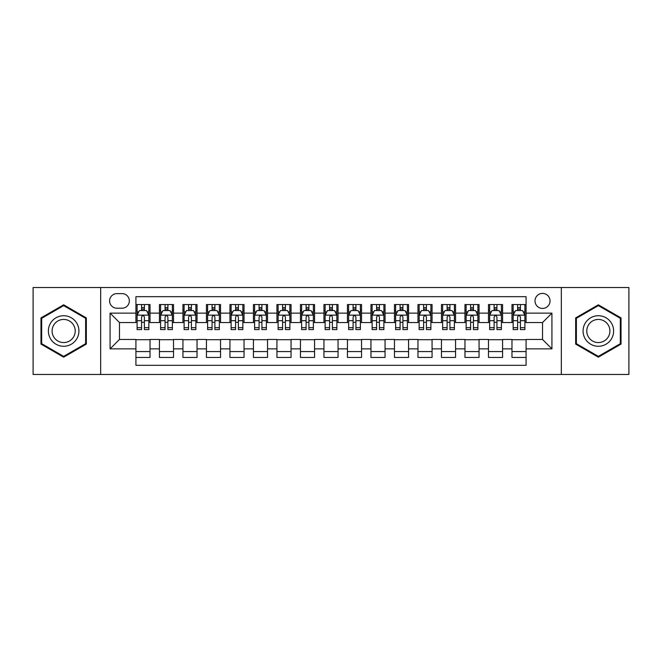 <?xml version="1.0" encoding="UTF-8"?>
<svg xmlns="http://www.w3.org/2000/svg" width="662" height="662" viewBox="0 0 662 662"><rect width="100%" height="100%" fill="white"/><g stroke="black" fill="none" stroke-linecap="round" stroke-linejoin="round"><path stroke-width="0.99" d="M542.526 293.398A7.522 7.522 0 0 0 535.004 300.912A7.522 7.522 0 0 0 542.526 308.434A7.522 7.522 0 0 0 550.048 300.912A7.522 7.522 0 0 0 542.526 293.398M561.326 374.477L628.9 374.477L628.9 287.523L561.326 287.523L561.326 374.477L100.674 374.477L100.674 287.523L33.1 287.523L33.1 374.477L100.674 374.477M526.075 304.561L511.974 304.561L511.974 313.134L502.574 313.134L502.574 322.543L511.974 322.543L511.974 313.134M502.574 313.134L502.574 304.561L488.473 304.561L488.473 313.134L479.065 313.134L479.065 322.543L488.473 322.543L488.473 313.134M479.065 313.134L479.065 304.561L464.964 304.561L464.964 313.134L455.564 313.134L455.564 322.543L464.964 322.543L464.964 313.134M455.564 313.134L455.564 304.561L441.463 304.561L441.463 313.134L432.063 313.134L432.063 322.543L441.463 322.543L441.463 313.134M432.063 313.134L432.063 304.561L417.962 304.561L417.962 313.134L408.562 313.134L408.562 322.543L417.962 322.543L417.962 313.134M408.562 313.134L408.562 304.561L394.461 304.561L394.461 313.134L385.061 313.134L385.061 322.543L394.461 322.543L394.461 313.134M385.061 313.134L385.061 304.561L370.952 304.561L370.952 313.134L361.551 313.134L361.551 322.543L370.952 322.543L370.952 313.134M361.551 313.134L361.551 304.561L347.451 304.561L347.451 313.134L338.05 313.134L338.05 322.543L347.451 322.543L347.451 313.134M338.05 313.134L338.05 304.561L323.95 304.561L323.95 313.134L314.549 313.134L314.549 322.543L323.95 322.543L323.95 313.134M314.549 313.134L314.549 304.561L300.449 304.561L300.449 313.134L291.048 313.134L291.048 322.543L300.449 322.543L300.449 313.134M291.048 313.134L291.048 304.561L276.939 304.561L276.939 313.134L267.539 313.134L267.539 322.543L276.939 322.543L276.939 313.134M267.539 313.134L267.539 304.561L253.438 304.561L253.438 313.134L244.038 313.134L244.038 322.543L253.438 322.543L253.438 313.134M244.038 313.134L244.038 304.561L229.937 304.561L229.937 313.134L220.537 313.134L220.537 322.543L229.937 322.543L229.937 313.134M220.537 313.134L220.537 304.561L206.436 304.561L206.436 313.134L197.036 313.134L197.036 322.543L206.436 322.543L206.436 313.134M197.036 313.134L197.036 304.561L182.935 304.561L182.935 313.134L173.527 313.134L173.527 322.543L182.935 322.543L182.935 313.134M173.527 313.134L173.527 304.561L159.426 304.561L159.426 322.543L150.026 322.543L150.026 304.561L135.925 304.561M135.925 357.439L150.026 357.439L150.026 339.457L159.426 339.457L159.426 357.439L173.527 357.439L173.527 339.457L182.935 339.457L182.935 348.866L173.527 348.866M182.935 348.866L182.935 357.439L197.036 357.439L197.036 339.457L206.436 339.457L206.436 348.866L197.036 348.866M206.436 348.866L206.436 357.439L220.537 357.439L220.537 339.457L229.937 339.457L229.937 348.866L220.537 348.866M229.937 348.866L229.937 357.439L244.038 357.439L244.038 339.457L253.438 339.457L253.438 348.866L244.038 348.866M253.438 348.866L253.438 357.439L267.539 357.439L267.539 339.457L276.939 339.457L276.939 348.866L267.539 348.866M276.939 348.866L276.939 357.439L291.048 357.439L291.048 339.457L300.449 339.457L300.449 348.866L291.048 348.866M300.449 348.866L300.449 357.439L314.549 357.439L314.549 339.457L323.95 339.457L323.95 348.866L314.549 348.866M323.95 348.866L323.95 357.439L338.05 357.439L338.05 339.457L347.451 339.457L347.451 348.866L338.05 348.866M347.451 348.866L347.451 357.439L361.551 357.439L361.551 339.457L370.952 339.457L370.952 348.866L361.551 348.866M370.952 348.866L370.952 357.439L385.061 357.439L385.061 339.457L394.461 339.457L394.461 348.866L385.061 348.866M394.461 348.866L394.461 357.439L408.562 357.439L408.562 339.457L417.962 339.457L417.962 348.866L408.562 348.866M417.962 348.866L417.962 357.439L432.063 357.439L432.063 339.457L441.463 339.457L441.463 348.866L432.063 348.866M441.463 348.866L441.463 357.439L455.564 357.439L455.564 339.457L464.964 339.457L464.964 348.866L455.564 348.866M464.964 348.866L464.964 357.439L479.065 357.439L479.065 339.457L488.473 339.457L488.473 348.866L479.065 348.866M488.473 348.866L488.473 357.439L502.574 357.439L502.574 339.457L511.974 339.457L511.974 348.866L502.574 348.866M116.884 308.202L122.056 308.202A7.282 7.282 0 0 0 129.347 300.912A7.282 7.282 0 0 0 122.056 293.63L116.884 293.63A7.282 7.282 0 0 0 109.602 300.912A7.282 7.282 0 0 0 116.884 308.202M561.326 287.523L100.674 287.523M526.075 313.134L526.075 296.684L135.925 296.684L135.925 322.543L119.474 322.543L119.474 339.457L135.925 339.457L135.925 365.316L526.075 365.316L526.075 339.457L542.526 339.457L542.526 322.543L526.075 322.543L526.075 313.134L551.926 313.134L551.926 348.866L526.075 348.866M135.925 348.866L110.074 348.866L110.074 313.134L135.925 313.134M511.974 348.866L511.974 357.439L526.075 357.439M135.925 310.437L137.1 310.437M141.569 310.437L144.39 310.437M148.851 310.437L150.026 310.437M135.925 322.303L137.1 322.303M141.569 322.303L144.39 322.303M148.851 322.303L150.026 322.303M135.925 339.697L150.026 339.697M135.925 351.563L150.026 351.563M159.426 322.303L160.601 322.303M165.07 322.303L167.891 322.303M172.352 322.303L173.527 322.303M159.426 310.437L160.601 310.437M165.07 310.437L167.891 310.437M172.352 310.437L173.527 310.437M159.426 339.697L173.527 339.697M159.426 351.563L173.527 351.563M182.935 339.697L197.036 339.697M182.935 351.563L197.036 351.563M182.935 310.437L184.11 310.437M188.571 310.437L191.392 310.437M195.861 310.437L197.036 310.437M182.935 322.303L184.11 322.303M188.571 322.303L191.392 322.303M195.861 322.303L197.036 322.303M206.436 339.697L220.537 339.697M206.436 351.563L220.537 351.563M206.436 310.437L207.611 310.437M212.072 310.437L214.893 310.437M219.362 310.437L220.537 310.437M206.436 322.303L207.611 322.303M212.072 322.303L214.893 322.303M219.362 322.303L220.537 322.303M229.937 339.697L244.038 339.697M229.937 351.563L244.038 351.563M229.937 310.437L231.112 310.437M235.581 310.437L238.394 310.437M242.863 310.437L244.038 310.437M229.937 322.303L231.112 322.303M235.581 322.303L238.394 322.303M242.863 322.303L244.038 322.303M253.438 339.697L267.539 339.697M253.438 351.563L267.539 351.563M253.438 310.437L254.613 310.437M259.082 310.437L261.904 310.437M266.364 310.437L267.539 310.437M253.438 322.303L254.613 322.303M259.082 322.303L261.904 322.303M266.364 322.303L267.539 322.303M276.939 339.697L291.048 339.697M276.939 351.563L291.048 351.563M276.939 310.437L278.114 310.437M282.583 310.437L285.405 310.437M289.873 310.437L291.048 310.437M276.939 322.303L278.114 322.303M282.583 322.303L285.405 322.303M289.873 322.303L291.048 322.303M300.449 339.697L314.549 339.697M300.449 351.563L314.549 351.563M300.449 310.437L301.624 310.437M306.084 310.437L308.906 310.437M313.374 310.437L314.549 310.437M300.449 322.303L301.624 322.303M306.084 322.303L308.906 322.303M313.374 322.303L314.549 322.303M323.95 339.697L338.05 339.697M323.95 351.563L338.05 351.563M323.95 310.437L325.125 310.437M329.593 310.437L332.407 310.437M336.875 310.437L338.05 310.437M323.95 322.303L325.125 322.303M329.593 322.303L332.407 322.303M336.875 322.303L338.05 322.303M347.451 339.697L361.551 339.697M347.451 351.563L361.551 351.563M347.451 310.437L348.626 310.437M353.094 310.437L355.916 310.437M360.376 310.437L361.551 310.437M347.451 322.303L348.626 322.303M353.094 322.303L355.916 322.303M360.376 322.303L361.551 322.303M370.952 339.697L385.061 339.697M370.952 351.563L385.061 351.563M370.952 310.437L372.127 310.437M376.595 310.437L379.417 310.437M383.886 310.437L385.061 310.437M370.952 322.303L372.127 322.303M376.595 322.303L379.417 322.303M383.886 322.303L385.061 322.303M394.461 339.697L408.562 339.697M394.461 351.563L408.562 351.563M394.461 310.437L395.636 310.437M400.096 310.437L402.918 310.437M407.387 310.437L408.562 310.437M394.461 322.303L395.636 322.303M400.096 322.303L402.918 322.303M407.387 322.303L408.562 322.303M417.962 339.697L432.063 339.697M417.962 351.563L432.063 351.563M417.962 310.437L419.137 310.437M423.606 310.437L426.419 310.437M430.888 310.437L432.063 310.437M417.962 322.303L419.137 322.303M423.606 322.303L426.419 322.303M430.888 322.303L432.063 322.303M441.463 339.697L455.564 339.697M441.463 351.563L455.564 351.563M441.463 310.437L442.638 310.437M447.107 310.437L449.928 310.437M454.389 310.437L455.564 310.437M441.463 322.303L442.638 322.303M447.107 322.303L449.928 322.303M454.389 322.303L455.564 322.303M464.964 339.697L479.065 339.697M464.964 351.563L479.065 351.563M464.964 310.437L466.139 310.437M470.608 310.437L473.429 310.437M477.89 310.437L479.065 310.437M464.964 322.303L466.139 322.303M470.608 322.303L473.429 322.303M477.89 322.303L479.065 322.303M488.473 339.697L502.574 339.697M488.473 351.563L502.574 351.563M488.473 310.437L489.648 310.437M494.109 310.437L496.93 310.437M501.399 310.437L502.574 310.437M488.473 322.303L489.648 322.303M494.109 322.303L496.93 322.303M501.399 322.303L502.574 322.303M511.974 339.697L526.075 339.697M511.974 351.563L526.075 351.563M511.974 310.437L513.149 310.437M517.61 310.437L520.431 310.437M524.9 310.437L526.075 310.437M511.974 322.303L513.149 322.303M517.61 322.303L520.431 322.303M524.9 322.303L526.075 322.303M119.474 322.543L110.074 313.134M119.474 339.457L110.074 348.866M551.926 313.134L542.526 322.543M551.926 348.866L542.526 339.457M63.651 357.19L86.333 344.091L86.333 317.909L63.651 304.81L40.97 317.909L40.97 344.091L63.651 357.19M621.03 317.909L598.349 304.81L575.667 317.909L575.667 344.091L598.349 357.19L621.03 344.091L621.03 317.909M144.39 307.615L141.569 307.615M148.851 327.673L144.39 327.673L144.39 329.593L148.851 329.593L148.851 315.253L146.501 310.552L139.45 310.552L137.1 315.253L137.1 329.593L141.569 329.593L141.569 327.673L137.1 327.673M137.1 315.253L137.1 304.561M148.851 315.253L148.851 304.561M141.569 310.552L141.569 304.561M144.39 304.561L144.39 310.552M144.39 327.673L144.39 317.015C143.447 315.203 142.504 315.203 141.569 317.015L141.569 327.673M63.651 315.724A15.276 15.276 0 0 0 48.376 331A15.276 15.276 0 0 0 63.651 346.276A15.276 15.276 0 0 0 78.927 331A15.276 15.276 0 0 0 63.651 315.724M63.651 319.432A11.568 11.568 0 0 0 52.091 331A11.568 11.568 0 0 0 63.651 342.568A11.568 11.568 0 0 0 75.22 331A11.568 11.568 0 0 0 63.651 319.432M85.63 343.686L63.651 356.371L41.681 343.686L41.681 318.314L63.651 305.629L85.63 318.314L85.63 343.686M585.117 323.362A15.276 15.276 0 0 0 590.711 344.232A15.276 15.276 0 0 0 611.58 338.638A15.276 15.276 0 0 0 605.987 317.768A15.276 15.276 0 0 0 585.117 323.362M588.328 325.216A11.568 11.568 0 0 0 592.564 341.013A11.568 11.568 0 0 0 608.361 336.784A11.568 11.568 0 0 0 604.133 320.987A11.568 11.568 0 0 0 588.328 325.216M620.319 318.314L620.319 343.686L598.349 356.371L576.37 343.686L576.37 318.314L598.349 305.629L620.319 318.314M167.891 307.615L165.07 307.615M172.352 327.673L167.891 327.673L167.891 329.593L172.352 329.593L172.352 315.253L170.002 310.552L162.951 310.552L160.601 315.253L160.601 329.593L165.07 329.593L165.07 327.673L160.601 327.673M160.601 315.253L160.601 304.561M172.352 315.253L172.352 304.561M165.07 310.552L165.07 304.561M167.891 304.561L167.891 310.552M167.891 327.673L167.891 317.015C166.948 315.203 166.013 315.203 165.07 317.015L165.07 327.673M191.392 307.615L188.571 307.615M195.861 327.673L191.392 327.673L191.392 329.593L195.861 329.593L195.861 315.253L193.511 310.552L186.461 310.552L184.11 315.253L184.11 329.593L188.571 329.593L188.571 327.673L184.11 327.673M184.11 315.253L184.11 304.561M195.861 315.253L195.861 304.561M188.571 310.552L188.571 304.561M191.392 304.561L191.392 310.552M191.392 327.673L191.392 317.015C190.457 315.203 189.514 315.203 188.571 317.015L188.571 327.673M214.893 307.615L212.072 307.615M219.362 327.673L214.893 327.673L214.893 329.593L219.362 329.593L219.362 315.253L217.012 310.552L209.962 310.552L207.611 315.253L207.611 329.593L212.072 329.593L212.072 327.673L207.611 327.673M207.611 315.253L207.611 304.561M219.362 315.253L219.362 304.561M212.072 310.552L212.072 304.561M214.893 304.561L214.893 310.552M214.893 327.673L214.893 317.015C213.958 315.203 213.015 315.203 212.072 317.015L212.072 327.673M238.394 307.615L235.581 307.615M242.863 327.673L238.394 327.673L238.394 329.593L242.863 329.593L242.863 315.253L240.513 310.552L233.463 310.552L231.112 315.253L231.112 329.593L235.581 329.593L235.581 327.673L231.112 327.673M231.112 315.253L231.112 304.561M242.863 315.253L242.863 304.561M235.581 310.552L235.581 304.561M238.394 304.561L238.394 310.552M238.394 327.673L238.394 317.015C237.459 315.203 236.516 315.203 235.581 317.015L235.581 327.673M261.904 307.615L259.082 307.615M266.364 327.673L261.904 327.673L261.904 329.593L266.364 329.593L266.364 315.253L264.014 310.552L256.964 310.552L254.613 315.253L254.613 329.593L259.082 329.593L259.082 327.673L254.613 327.673M254.613 315.253L254.613 304.561M266.364 315.253L266.364 304.561M259.082 310.552L259.082 304.561M261.904 304.561L261.904 310.552M261.904 327.673L261.904 317.015C260.96 315.203 260.025 315.203 259.082 317.015L259.082 327.673M285.405 307.615L282.583 307.615M289.873 327.673L285.405 327.673L285.405 329.593L289.873 329.593L289.873 315.253L287.523 310.552L280.465 310.552L278.114 315.253L278.114 329.593L282.583 329.593L282.583 327.673L278.114 327.673M278.114 315.253L278.114 304.561M289.873 315.253L289.873 304.561M282.583 310.552L282.583 304.561M285.405 304.561L285.405 310.552M285.405 327.673L285.405 317.015C284.461 315.203 283.526 315.203 282.583 317.015L282.583 327.673M308.906 307.615L306.084 307.615M313.374 327.673L308.906 327.673L308.906 329.593L313.374 329.593L313.374 315.253L311.024 310.552L303.974 310.552L301.624 315.253L301.624 329.593L306.084 329.593L306.084 327.673L301.624 327.673M301.624 315.253L301.624 304.561M313.374 315.253L313.374 304.561M306.084 310.552L306.084 304.561M308.906 304.561L308.906 310.552M308.906 327.673L308.906 317.015C307.971 315.203 307.027 315.203 306.084 317.015L306.084 327.673M332.407 307.615L329.593 307.615M336.875 327.673L332.407 327.673L332.407 329.593L336.875 329.593L336.875 315.253L334.525 310.552L327.475 310.552L325.125 315.253L325.125 329.593L329.593 329.593L329.593 327.673L325.125 327.673M325.125 315.253L325.125 304.561M336.875 315.253L336.875 304.561M329.593 310.552L329.593 304.561M332.407 304.561L332.407 310.552M332.407 327.673L332.407 317.015C331.472 315.203 330.528 315.203 329.593 317.015L329.593 327.673M355.916 307.615L353.094 307.615M360.376 327.673L355.916 327.673L355.916 329.593L360.376 329.593L360.376 315.253L358.026 310.552L350.976 310.552L348.626 315.253L348.626 329.593L353.094 329.593L353.094 327.673L348.626 327.673M348.626 315.253L348.626 304.561M360.376 315.253L360.376 304.561M353.094 310.552L353.094 304.561M355.916 304.561L355.916 310.552M355.916 327.673L355.916 317.015C354.973 315.203 354.038 315.203 353.094 317.015L353.094 327.673M379.417 307.615L376.595 307.615M383.886 327.673L379.417 327.673L379.417 329.593L383.886 329.593L383.886 315.253L381.535 310.552L374.477 310.552L372.127 315.253L372.127 329.593L376.595 329.593L376.595 327.673L372.127 327.673M372.127 315.253L372.127 304.561M383.886 315.253L383.886 304.561M376.595 310.552L376.595 304.561M379.417 304.561L379.417 310.552M379.417 327.673L379.417 317.015C378.474 315.203 377.539 315.203 376.595 317.015L376.595 327.673M402.918 307.615L400.096 307.615M407.387 327.673L402.918 327.673L402.918 329.593L407.387 329.593L407.387 315.253L405.036 310.552L397.986 310.552L395.636 315.253L395.636 329.593L400.096 329.593L400.096 327.673L395.636 327.673M395.636 315.253L395.636 304.561M407.387 315.253L407.387 304.561M400.096 310.552L400.096 304.561M402.918 304.561L402.918 310.552M402.918 327.673L402.918 317.015C401.983 315.203 401.04 315.203 400.096 317.015L400.096 327.673M426.419 307.615L423.606 307.615M430.888 327.673L426.419 327.673L426.419 329.593L430.888 329.593L430.888 315.253L428.537 310.552L421.487 310.552L419.137 315.253L419.137 329.593L423.606 329.593L423.606 327.673L419.137 327.673M419.137 315.253L419.137 304.561M430.888 315.253L430.888 304.561M423.606 310.552L423.606 304.561M426.419 304.561L426.419 310.552M426.419 327.673L426.419 317.015C425.484 315.203 424.541 315.203 423.606 317.015L423.606 327.673M449.928 307.615L447.107 307.615M454.389 327.673L449.928 327.673L449.928 329.593L454.389 329.593L454.389 315.253L452.038 310.552L444.988 310.552L442.638 315.253L442.638 329.593L447.107 329.593L447.107 327.673L442.638 327.673M442.638 315.253L442.638 304.561M454.389 315.253L454.389 304.561M447.107 310.552L447.107 304.561M449.928 304.561L449.928 310.552M449.928 327.673L449.928 317.015C448.985 315.203 448.05 315.203 447.107 317.015L447.107 327.673M473.429 307.615L470.608 307.615M477.89 327.673L473.429 327.673L473.429 329.593L477.89 329.593L477.89 315.253L475.539 310.552L468.489 310.552L466.139 315.253L466.139 329.593L470.608 329.593L470.608 327.673L466.139 327.673M466.139 315.253L466.139 304.561M477.89 315.253L477.89 304.561M470.608 310.552L470.608 304.561M473.429 304.561L473.429 310.552M473.429 327.673L473.429 317.015C472.486 315.203 471.551 315.203 470.608 317.015L470.608 327.673M496.93 307.615L494.109 307.615M501.399 327.673L496.93 327.673L496.93 329.593L501.399 329.593L501.399 315.253L499.049 310.552L491.998 310.552L489.648 315.253L489.648 329.593L494.109 329.593L494.109 327.673L489.648 327.673M489.648 315.253L489.648 304.561M501.399 315.253L501.399 304.561M494.109 310.552L494.109 304.561M496.93 304.561L496.93 310.552M496.93 327.673L496.93 317.015C495.995 315.203 495.052 315.203 494.109 317.015L494.109 327.673M520.431 307.615L517.61 307.615M524.9 327.673L520.431 327.673L520.431 329.593L524.9 329.593L524.9 315.253L522.55 310.552L515.499 310.552L513.149 315.253L513.149 329.593L517.61 329.593L517.61 327.673L513.149 327.673M513.149 315.253L513.149 304.561M524.9 315.253L524.9 304.561M517.61 310.552L517.61 304.561M520.431 304.561L520.431 310.552M520.431 327.673L520.431 317.015C519.496 315.203 518.553 315.203 517.61 317.015L517.61 327.673M159.426 348.866L150.026 348.866M159.426 313.134L150.026 313.134M148.793 315.137L137.158 315.137M137.1 311.843L138.805 311.843M147.146 311.843L148.851 311.843M141.569 320.698L137.1 320.698M148.851 320.698L144.39 320.698M144.39 309.113L141.569 309.113M172.294 315.137L160.659 315.137M160.601 311.843L162.306 311.843M170.655 311.843L172.352 311.843M165.07 320.698L160.601 320.698M172.352 320.698L167.891 320.698M167.891 309.113L165.07 309.113M195.803 315.137L184.168 315.137M184.11 311.843L185.807 311.843M194.156 311.843L195.861 311.843M188.571 320.698L184.11 320.698M195.861 320.698L191.392 320.698M191.392 309.113L188.571 309.113M219.304 315.137L207.669 315.137M207.611 311.843L209.316 311.843M217.657 311.843L219.362 311.843M212.072 320.698L207.611 320.698M219.362 320.698L214.893 320.698M214.893 309.113L212.072 309.113M242.805 315.137L231.17 315.137M231.112 311.843L232.817 311.843M241.158 311.843L242.863 311.843M235.581 320.698L231.112 320.698M242.863 320.698L238.394 320.698M238.394 309.113L235.581 309.113M266.306 315.137L254.671 315.137M254.613 311.843L256.318 311.843M264.659 311.843L266.364 311.843M259.082 320.698L254.613 320.698M266.364 320.698L261.904 320.698M261.904 309.113L259.082 309.113M289.807 315.137L278.181 315.137M278.114 311.843L279.819 311.843M288.169 311.843L289.873 311.843M282.583 320.698L278.114 320.698M289.873 320.698L285.405 320.698M285.405 309.113L282.583 309.113M313.316 315.137L301.682 315.137M301.624 311.843L303.328 311.843M311.67 311.843L313.374 311.843M306.084 320.698L301.624 320.698M313.374 320.698L308.906 320.698M308.906 309.113L306.084 309.113M336.817 315.137L325.183 315.137M325.125 311.843L326.829 311.843M335.171 311.843L336.875 311.843M329.593 320.698L325.125 320.698M336.875 320.698L332.407 320.698M332.407 309.113L329.593 309.113M360.318 315.137L348.684 315.137M348.626 311.843L350.33 311.843M358.672 311.843L360.376 311.843M353.094 320.698L348.626 320.698M360.376 320.698L355.916 320.698M355.916 309.113L353.094 309.113M383.819 315.137L372.193 315.137M372.127 311.843L373.831 311.843M382.181 311.843L383.886 311.843M376.595 320.698L372.127 320.698M383.886 320.698L379.417 320.698M379.417 309.113L376.595 309.113M407.329 315.137L395.694 315.137M395.636 311.843L397.341 311.843M405.682 311.843L407.387 311.843M400.096 320.698L395.636 320.698M407.387 320.698L402.918 320.698M402.918 309.113L400.096 309.113M430.83 315.137L419.195 315.137M419.137 311.843L420.842 311.843M429.183 311.843L430.888 311.843M423.606 320.698L419.137 320.698M430.888 320.698L426.419 320.698M426.419 309.113L423.606 309.113M454.331 315.137L442.696 315.137M442.638 311.843L444.343 311.843M452.684 311.843L454.389 311.843M447.107 320.698L442.638 320.698M454.389 320.698L449.928 320.698M449.928 309.113L447.107 309.113M477.832 315.137L466.197 315.137M466.139 311.843L467.844 311.843M476.193 311.843L477.89 311.843M470.608 320.698L466.139 320.698M477.89 320.698L473.429 320.698M473.429 309.113L470.608 309.113M501.341 315.137L489.706 315.137M489.648 311.843L491.345 311.843M499.694 311.843L501.399 311.843M494.109 320.698L489.648 320.698M501.399 320.698L496.93 320.698M496.93 309.113L494.109 309.113M524.842 315.137L513.207 315.137M513.149 311.843L514.854 311.843M523.195 311.843L524.9 311.843M517.61 320.698L513.149 320.698M524.9 320.698L520.431 320.698M520.431 309.113L517.61 309.113"/></g></svg>

